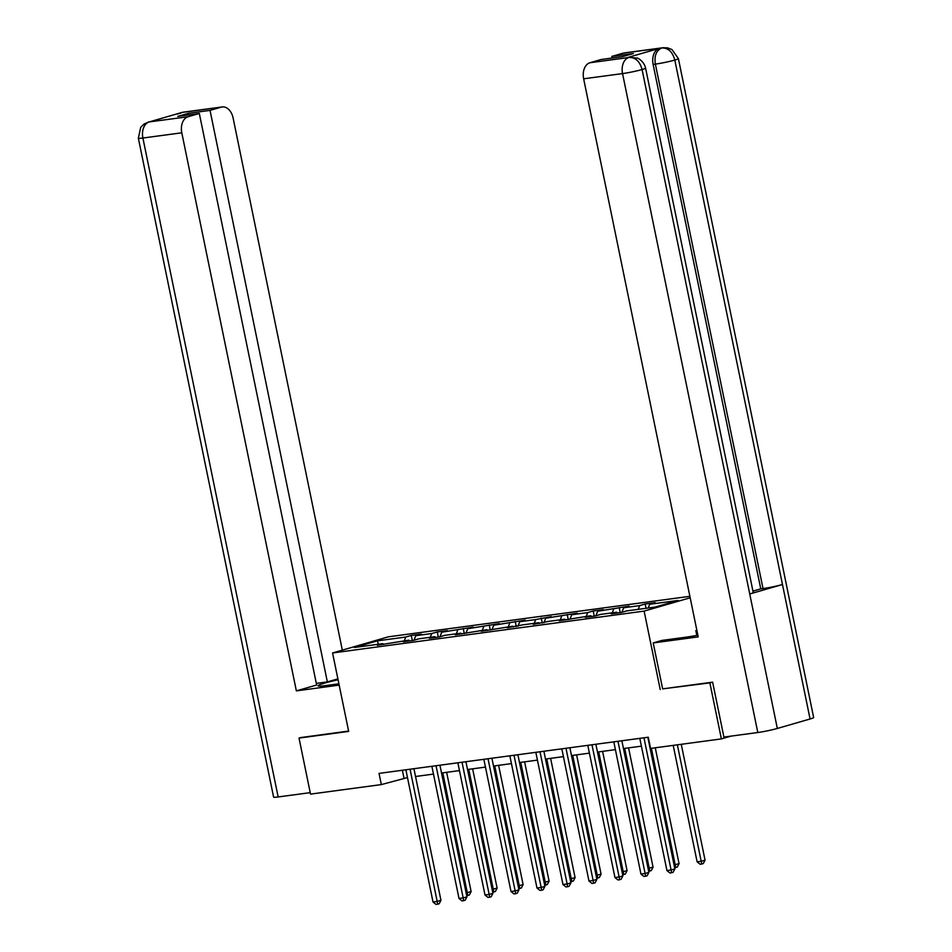 <?xml version="1.0" encoding="UTF-8"?>
<svg xmlns="http://www.w3.org/2000/svg" width="952" height="952" viewBox="0 0 952 952"><rect width="100%" height="100%" fill="white"/><g stroke="black" fill="none" stroke-linecap="round" stroke-linejoin="round"><path stroke-width="1.43" d="M689.879 596.321L388.392 636.817L332.569 652.965L644.123 611.113L690.176 597.785M383.644 644.409L382.835 643.659L377.325 645.254L408.825 640.172L403.315 641.767L413.311 640.422L418.82 638.828L434.814 636.686L429.304 638.268L439.3 636.936L444.81 635.341L460.804 633.187L455.294 634.782L486.793 629.7L481.284 631.295L512.783 626.202L507.285 627.796L522.779 624.869L538.772 622.715L533.275 624.31L548.768 621.37L564.762 619.228L559.264 620.811L590.752 615.73L585.254 617.324L595.25 615.98L600.76 614.385L616.753 612.243L611.243 613.826L621.239 612.493L626.749 610.898L655.071 607.09L678.002 600.462L649.681 604.27L655.178 602.675L645.182 604.02L646.063 608.304M382.835 643.659L354.513 647.467L377.444 640.839L405.766 637.031L411.276 635.436L412.323 640.553M645.182 604.02L639.684 605.603L623.691 607.757L629.189 606.162L597.701 611.243L603.199 609.661L593.203 610.994L587.705 612.588L571.7 614.742L577.209 613.147L545.71 618.229L551.22 616.634L535.714 619.573L519.721 621.727L525.23 620.133L493.731 625.214L499.241 623.619L467.741 628.713L473.251 627.118L441.752 632.199L447.262 630.605L437.265 631.949L431.756 633.544L415.762 635.686L421.272 634.103L411.276 635.436M662.651 688.855L709.871 682.881L721.378 738.907L650.561 748.427L648.264 737.217L379.027 773.393L381.335 784.591L407.48 777.582M409.634 640.922L408.825 640.172M415.762 635.686L413.989 640.232M431.756 633.544L430.292 637.293M435.623 637.423L434.814 636.686M441.752 632.199L439.979 636.733M457.745 630.046L456.282 633.794M461.613 633.937L460.804 633.187M467.741 628.713L465.968 633.247M483.735 626.559L482.271 630.307M487.602 630.438L486.793 629.7M493.731 625.214L491.958 629.748M509.725 623.072L508.261 626.809M513.592 626.952L512.783 626.202M519.721 621.727L517.947 626.261M535.714 619.573L534.25 623.322M539.594 623.453L538.772 622.715M545.71 618.229L543.937 622.775M561.704 616.087L560.24 619.835M565.583 619.966L564.762 619.228M571.7 614.742L569.927 619.276M587.705 612.588L586.23 616.337M591.573 616.479L590.752 615.73M597.701 611.243L595.916 615.789M613.695 609.101L612.219 612.85M617.562 612.981L616.753 612.243M623.691 607.757L621.906 612.291M639.684 605.603L638.209 609.351M649.681 604.27L648.205 608.007M709.871 682.881L712.132 682.227M721.378 738.907L731.077 736.11M301.284 737.419L299.023 738.074L310.519 794.111L381.335 784.591M299.023 738.074L348.67 731.41L332.569 652.965M660.224 689.546L644.123 611.113M415.536 776.499L433.481 774.083M441.526 773L459.471 770.596M467.515 769.513L485.46 767.098M493.505 766.027L511.45 763.611M519.495 762.528L537.44 760.124M545.496 759.042L563.429 756.626M571.486 755.543L589.419 753.139M597.475 752.056L615.408 749.64M623.465 748.558L641.398 746.154M377.444 640.839L378.313 644.278M405.766 637.031L404.303 640.779M402.363 770.251L403.957 778.058M619.193 607.507L620.252 612.624M593.203 610.994L594.25 616.111M567.213 614.492L568.261 619.609M541.224 617.979L542.271 623.096M515.234 621.477L516.282 626.594M489.245 624.964L490.292 630.081M463.255 628.463L464.302 633.568M437.265 631.949L438.313 637.067M643.968 737.8L671.101 869.997L666.936 870.556L639.803 738.359M647.848 737.276L674.873 868.902L671.101 869.997L671.577 872.746L669.911 872.972L666.936 870.556M674.873 868.902L673.088 872.318L671.577 872.746M673.207 745.38L697.114 861.834L701.279 861.274L705.051 860.18L681.263 744.297M705.051 860.18L703.266 863.583L701.755 864.023L677.372 744.821M701.755 864.023L700.089 864.249L697.114 861.834M645.575 68.092A14.113 1.047 168.4 0 1 642.076 69.532C639.839 61.428 635.567 57.406 629.26 57.441L637.233 58.084C636.721 57.548 643.909 60.619 645.575 68.092L753.234 592.537A14.113 1.047 168.4 0 1 749.736 593.977L777.332 728.458A14.113 1.047 168.4 0 1 757.804 732.516L723.901 737.074L712.631 682.156L662.651 688.879L653.215 642.933L661.89 640.422L685.559 637.245A25.811 1.904 -11.6 0 0 697.864 635.198M653.215 642.933L698.209 636.888L583.647 78.814A13.768 9.365 -97.7 0 1 589.942 62.749L601.176 59.5L622.668 56.608L633.389 53.514L611.898 56.406L623.132 53.157A13.768 9.365 -97.7 0 1 624.06 52.955L662.961 47.731A13.768 9.365 82.3 0 0 662.033 47.921L623.132 53.157M696.828 635.401L695.841 630.605L696.852 630.307M695.841 630.605L696.888 630.462M662.961 47.731L667.459 47.838L671.945 49.54L678.395 58.607L813.651 717.522A14.113 1.047 168.4 0 1 810.069 718.986L782.473 584.516A14.113 1.047 168.4 0 1 763.016 588.55L655.369 64.105L653.12 64.403A13.768 9.365 -97.7 0 1 659.403 48.338L626.975 57.715A13.768 9.365 -97.7 0 1 627.903 57.525L630.153 57.215M777.332 728.458L810.069 718.986M757.804 732.516L622.548 73.59A14.113 1.047 168.4 0 0 642.076 69.532L749.736 593.977L782.473 584.516L674.813 60.059C672.6 51.967 668.34 47.933 662.057 47.957L662.033 47.921M611.898 56.406L612.219 58.012M752.937 591.121L760.767 588.86L653.12 64.403M760.767 588.86L763.016 588.55M338.067 679.764A25.811 1.904 -11.6 0 0 318.039 685.785A25.811 1.904 -11.6 0 0 326.357 685.499L338.9 683.81M337.889 678.859L327.357 681.906L210.035 110.384L221.28 107.136L181.975 112.443L149.166 121.927L188.091 116.739A13.768 9.365 82.3 0 0 181.796 132.804L142.895 138.028L278.151 796.955L310.221 792.647M316.314 683.393L327.357 681.906M188.877 114.894L188.544 113.276L177.834 116.37L199.325 113.49L316.647 685.012L296.358 690.878L181.796 132.804M339.174 685.119L296.358 690.878M342.327 650.145L233.097 117.965A13.768 9.365 82.3 0 0 222.209 106.945A13.768 9.365 82.3 0 0 221.28 107.136M278.151 796.955A14.113 1.047 168.4 0 1 273.605 797.11L138.349 138.183A14.113 1.047 168.4 0 0 142.895 138.028A13.768 9.365 -97.7 0 1 149.19 121.963M199.325 113.49L188.091 116.739M188.544 113.276L210.035 110.384M300.796 737.562L348.599 731.065M180.083 113.383L181.999 112.479M180.725 112.717L181.963 112.443M138.349 138.183L140.718 127.294L144.18 123.974L149.166 121.927M617.979 741.287L645.111 873.484L640.946 874.043L613.802 741.846M621.858 740.763L648.883 872.401L645.111 873.484L645.587 876.245L643.921 876.471L640.946 874.043M648.883 872.401L647.098 875.804L645.587 876.245M591.977 744.785L619.121 876.982L614.956 877.542L587.812 745.345M595.869 744.262L622.894 875.888L619.121 876.982L619.597 879.731L617.931 879.957L614.956 877.542M622.894 875.888L621.109 879.303L619.597 879.731M674.052 864.928L679.062 863.666L655.273 747.796M679.062 863.666L677.277 867.082L675.765 867.522L651.382 748.32M675.765 867.522L674.623 867.677M648.062 868.414L653.06 867.165L628.582 747.879M653.06 867.165L651.287 870.568L649.776 871.009L624.691 748.403M649.776 871.009L648.633 871.163M565.988 748.272L593.132 880.469L588.967 881.028L561.823 748.831M569.879 747.748L596.904 879.386L593.132 880.469L593.608 883.23L591.942 883.444L588.967 881.028M596.904 879.386L595.119 882.79L593.608 883.23M539.998 751.759L567.142 883.968L562.977 884.527L535.833 752.318M543.889 751.247L570.914 882.873L567.142 883.968L567.618 886.717L565.952 886.943L562.977 884.527M570.914 882.873L569.129 886.276L567.618 886.717M514.009 755.257L541.153 887.454L536.987 888.014L509.844 755.817M517.9 754.734L544.925 886.36L541.153 887.454L541.628 890.203L539.962 890.429L536.987 888.014M544.925 886.36L543.14 889.775L541.628 890.203M622.072 871.913L627.071 870.652L602.592 751.366M627.071 870.652L625.297 874.067L623.786 874.495L598.701 751.89M623.786 874.495L622.632 874.65M596.083 875.4L601.081 874.15L576.603 754.865M601.081 874.15L599.296 877.554L597.797 877.994L572.711 755.376M597.797 877.994L596.642 878.149M570.093 878.898L575.091 877.637L550.613 758.351M575.091 877.637L573.306 881.052L571.807 881.481L546.722 758.875M571.807 881.481L570.653 881.635M488.019 758.744L515.163 890.941L510.998 891.5L483.854 759.303M491.91 758.22L518.935 889.858L515.163 890.941L515.639 893.702L513.973 893.928L510.998 891.5M518.935 889.858L517.15 893.262L515.639 893.702M544.104 882.385L549.102 881.135L524.611 761.838M549.102 881.135L547.317 884.539L545.817 884.979L520.732 762.362M545.817 884.979L544.663 885.134M462.029 762.243L489.161 894.44L484.996 894.999L457.864 762.802M465.921 761.719L492.934 893.345L489.161 894.44L489.649 897.189L487.983 897.415L484.996 894.999M492.934 893.345L491.161 896.76L489.649 897.189M518.114 885.884L523.112 884.622L498.622 765.337M523.112 884.622L521.327 888.026L519.816 888.466L494.742 765.86M519.816 888.466L518.673 888.621M436.04 765.729L463.172 897.926L459.007 898.486L431.875 766.289M439.931 765.206L466.944 896.843L463.172 897.926L463.66 900.687L461.994 900.913L459.007 898.486M466.944 896.843L465.171 900.247L463.66 900.687M492.125 889.37L497.123 888.109L472.632 768.823M497.123 888.109L495.337 891.524L493.826 891.964L468.753 769.347M493.826 891.964L492.684 892.107M410.05 769.228L437.182 901.425L433.017 901.984L405.885 769.787M413.942 768.704L440.954 900.33L437.182 901.425L437.67 904.174L436.004 904.4L433.017 901.984M440.954 900.33L439.169 903.745L437.67 904.174M466.135 892.857L471.133 891.607L446.643 772.322M471.133 891.607L469.348 895.011L467.837 895.451L442.763 772.846M467.837 895.451L466.694 895.606M659.403 48.338L662.045 47.957M589.942 62.749L629.248 57.441M629.224 57.417L626.975 57.715M628.844 57.525A13.768 9.365 -97.7 0 0 622.548 73.59L583.647 78.814M678.395 58.607A14.113 1.047 168.4 0 1 674.813 60.059A14.113 1.047 168.4 0 1 655.369 64.105C654.143 55.882 656.237 50.527 661.652 48.04M180.88 112.681L183.308 112.169A13.768 9.365 82.3 0 0 182.379 112.372M148.084 122.165L149.559 121.856M180.82 112.693L177.619 114.097M222.209 106.945L183.308 112.169M150.487 121.666L152.272 121.416"/></g></svg>
